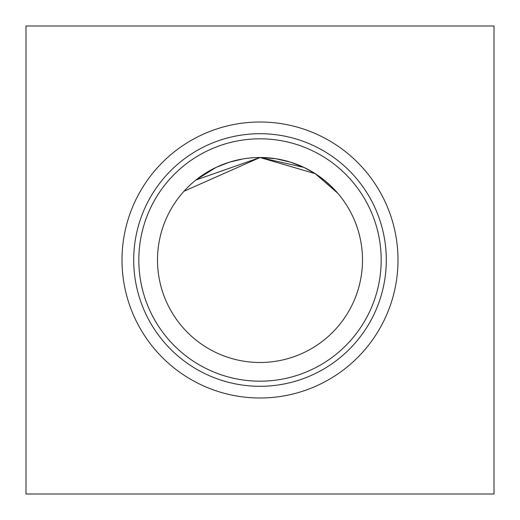 <?xml version="1.0" encoding="UTF-8"?>
<svg xmlns="http://www.w3.org/2000/svg" width="520" height="520" viewBox="0 0 520 520"><rect width="100%" height="100%" fill="white"/><g stroke="black" fill="none" stroke-linecap="round" stroke-linejoin="round"><path stroke-width="0.78" d="M122.005 260A137.995 137.995 0 0 0 260 397.995A137.995 137.995 0 0 0 397.995 260A137.995 137.995 0 0 0 260 122.005A137.995 137.995 0 0 0 122.005 260M133.705 260A126.295 126.295 0 0 0 260 386.295A126.295 126.295 0 0 0 386.295 260A126.295 126.295 0 0 0 260 133.705A126.295 126.295 0 0 0 133.705 260M138.821 260A121.18 121.18 0 0 0 260 381.179A121.18 121.18 0 0 0 381.179 260A121.18 121.18 0 0 0 260 138.821A121.18 121.18 0 0 0 138.821 260M157.508 260A102.492 102.492 0 0 0 260 362.492A102.492 102.492 0 0 0 362.492 260A102.492 102.492 0 0 0 260 157.508A102.492 102.492 0 0 0 157.508 260M242.808 158.958L229.287 162.22L216.177 167.349L229.3 162.214L242.808 158.958L229.287 162.22L216.177 167.349L229.3 162.214L242.808 158.958L229.287 162.22L216.177 167.349M204.756 173.667L195.533 180.323M195.942 179.992L215.93 167.466M195.884 180.037L260 157.508L183.989 191.25M26 26L26 494L494 494L494 26L26 26M315.315 173.719L324.493 180.343L331.494 186.563L337.688 193.147L315.302 173.706L260 157.508L304.005 167.433L290.784 162.24M275.958 158.756L290.739 162.227M337.2 192.589L337.688 193.147M337.129 192.504L336.154 191.406M315.263 173.68L303.972 167.421M275.86 158.743L261.125 157.515M331.494 186.563L324.486 180.336L331.494 186.563"/></g></svg>
